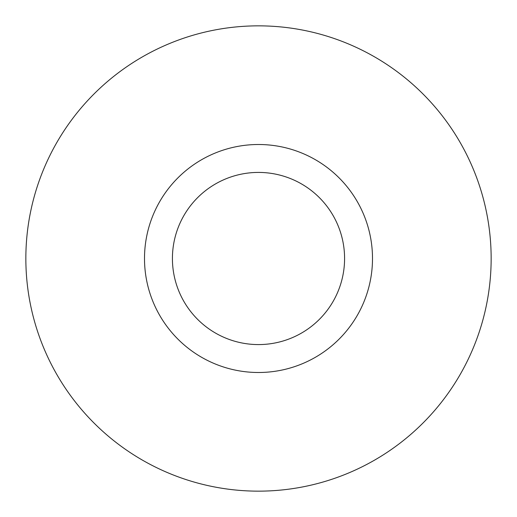 <?xml version="1.0" encoding="UTF-8"?>
<svg xmlns="http://www.w3.org/2000/svg" width="517" height="517" viewBox="0 0 517 517"><rect width="100%" height="100%" fill="white"/><g stroke="black" fill="none" stroke-linecap="round" stroke-linejoin="round"><path stroke-width="0.39" stroke-dasharray="2.58 1.94" d="M372.498 258.5A113.999 113.999 0 0 0 258.5 144.501A113.999 113.999 0 0 0 144.501 258.5A113.999 113.999 0 0 0 258.5 372.498A113.999 113.999 0 0 0 372.498 258.5A113.999 113.999 0 0 0 258.5 144.501A113.999 113.999 0 0 0 144.501 258.5A113.999 113.999 0 0 0 258.5 372.498A113.999 113.999 0 0 0 372.498 258.5A113.999 113.999 0 0 0 258.5 144.501A113.999 113.999 0 0 0 144.501 258.5A113.999 113.999 0 0 0 258.5 372.498A113.999 113.999 0 0 0 372.498 258.5M172.419 258.5A86.08 86.08 0 0 0 258.5 344.581A86.08 86.08 0 0 0 344.581 258.5A86.08 86.08 0 0 0 258.5 172.419A86.08 86.08 0 0 0 172.419 258.5M491.15 258.5A232.65 232.65 0 0 0 258.5 25.85A232.65 232.65 0 0 0 25.85 258.5A232.65 232.65 0 0 0 258.5 491.15A232.65 232.65 0 0 0 491.15 258.5"/><path stroke-width="0.78" d="M372.498 258.5A113.999 113.999 0 0 0 258.5 144.501A113.999 113.999 0 0 0 144.501 258.5A113.999 113.999 0 0 0 258.5 372.498A113.999 113.999 0 0 0 372.498 258.5M172.419 258.5A86.08 86.08 0 0 0 258.5 344.581A86.08 86.08 0 0 0 344.581 258.5A86.08 86.08 0 0 0 258.5 172.419A86.08 86.08 0 0 0 172.419 258.5M491.15 258.5A232.65 232.65 0 0 0 258.5 25.85A232.65 232.65 0 0 0 25.85 258.5A232.65 232.65 0 0 0 258.5 491.15A232.65 232.65 0 0 0 491.15 258.5"/></g></svg>
